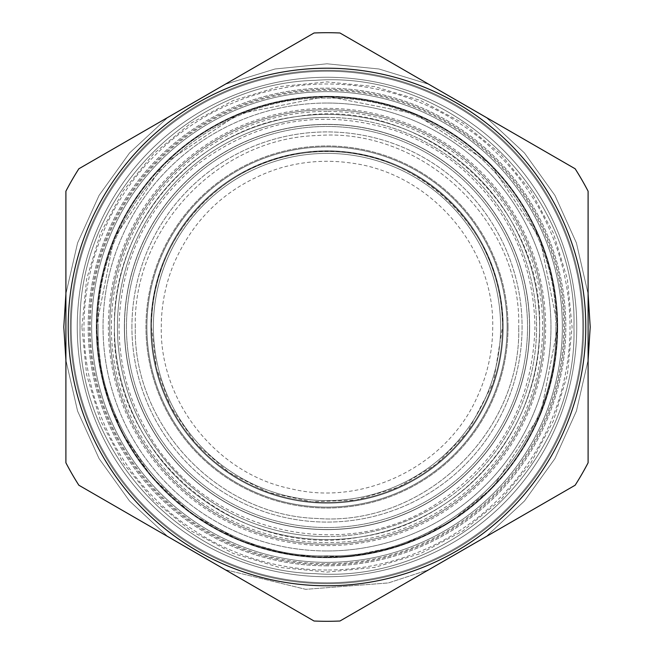 <?xml version="1.0" encoding="UTF-8"?>
<svg xmlns="http://www.w3.org/2000/svg" width="654" height="654" viewBox="0 0 654 654"><rect width="100%" height="100%" fill="white"/><g stroke="black" fill="none" stroke-linecap="round" stroke-linejoin="round"><path stroke-width="0.49" stroke-dasharray="3.27 2.45" d="M327 557.707A230.707 230.707 0 0 0 557.707 327A230.707 230.707 0 0 0 327 96.293A230.707 230.707 0 0 0 96.293 327A230.707 230.707 0 0 0 327 557.707A230.707 230.707 0 0 0 557.707 327A230.707 230.707 0 0 0 327 96.293A230.707 230.707 0 0 0 96.293 327A230.707 230.707 0 0 0 327 557.707A230.707 230.707 0 0 0 557.707 327A230.707 230.707 0 0 0 327 96.293A230.707 230.707 0 0 0 96.293 327A230.707 230.707 0 0 0 327 557.707A230.707 230.707 0 0 0 557.707 327A230.707 230.707 0 0 0 327 96.293A230.707 230.707 0 0 0 96.293 327A230.707 230.707 0 0 0 327 557.707M327 583.703A256.703 256.703 0 0 1 70.297 327A256.703 256.703 0 0 1 327 70.297A256.703 256.703 0 0 0 70.297 327A256.703 256.703 0 0 0 327 583.703A256.703 256.703 0 0 0 583.703 327A256.703 256.703 0 0 0 327 70.297A256.703 256.703 0 0 0 70.297 327A256.703 256.703 0 0 0 327 583.703A256.703 256.703 0 0 0 583.703 327A256.703 256.703 0 0 0 327 70.297A256.703 256.703 0 0 1 583.703 327A256.703 256.703 0 0 1 327 583.703A256.703 256.703 0 0 0 583.703 327A256.703 256.703 0 0 0 327 70.297A256.703 256.703 0 0 0 70.297 327A256.703 256.703 0 0 0 327 583.703M327 550.97A223.97 223.97 0 0 0 550.97 327A223.97 223.97 0 0 0 327 103.03A223.97 223.97 0 0 0 103.03 327A223.97 223.97 0 0 0 327 550.97A223.97 223.97 0 0 1 103.03 327A223.97 223.97 0 0 1 327 103.03A223.97 223.97 0 0 0 103.03 327A223.97 223.97 0 0 0 327 550.97A223.97 223.97 0 0 1 103.03 327A223.97 223.97 0 0 1 327 103.03A223.97 223.97 0 0 0 103.03 327A223.97 223.97 0 0 0 327 550.97A223.97 223.97 0 0 0 550.97 327A223.97 223.97 0 0 0 327 103.03A223.97 223.97 0 0 1 550.97 327A223.97 223.97 0 0 1 327 550.97A223.97 223.97 0 0 0 550.97 327A223.97 223.97 0 0 0 327 103.03A223.97 223.97 0 0 1 550.97 327A223.97 223.97 0 0 1 327 550.97M327 576.738A249.738 249.738 0 0 0 576.738 327A249.738 249.738 0 0 0 327 77.262A249.738 249.738 0 0 0 77.262 327A249.738 249.738 0 0 0 327 576.738A249.738 249.738 0 0 1 77.262 327A249.738 249.738 0 0 1 327 77.262A249.738 249.738 0 0 0 77.262 327A249.738 249.738 0 0 0 327 576.738A249.738 249.738 0 0 0 576.738 327A249.738 249.738 0 0 0 327 77.262A249.738 249.738 0 0 0 77.262 327A249.738 249.738 0 0 0 327 576.738A249.738 249.738 0 0 0 576.738 327A249.738 249.738 0 0 0 327 77.262A249.738 249.738 0 0 0 77.262 327A249.738 249.738 0 0 0 327 576.738A249.738 249.738 0 0 0 576.738 327A249.738 249.738 0 0 0 327 77.262A249.738 249.738 0 0 1 576.738 327A249.738 249.738 0 0 1 327 576.738A249.738 249.738 0 0 1 77.262 327A249.738 249.738 0 0 1 327 77.262A249.738 249.738 0 0 1 576.738 327A249.738 249.738 0 0 1 327 576.738M71.229 327A255.771 255.771 0 0 0 327 582.771A255.771 255.771 0 0 0 582.771 327A255.771 255.771 0 0 1 327 582.771A255.771 255.771 0 0 1 71.229 327A255.771 255.771 0 0 1 327 71.229A255.771 255.771 0 0 1 582.771 327A255.771 255.771 0 0 1 327 582.771A255.771 255.771 0 0 1 71.229 327A255.771 255.771 0 0 1 327 71.229A255.771 255.771 0 0 1 582.771 327A255.771 255.771 0 0 0 327 71.229A255.771 255.771 0 0 0 71.229 327A255.771 255.771 0 0 0 327 582.771A255.771 255.771 0 0 0 582.771 327A255.771 255.771 0 0 0 327 71.229A255.771 255.771 0 0 0 71.229 327A255.771 255.771 0 0 0 327 582.771A255.771 255.771 0 0 0 582.771 327A255.771 255.771 0 0 0 327 71.229A255.771 255.771 0 0 0 71.229 327A255.771 255.771 0 0 0 327 582.771A255.771 255.771 0 0 0 582.771 327A255.771 255.771 0 0 0 327 71.229A255.771 255.771 0 0 0 71.229 327M562.35 327A235.35 235.35 0 0 1 327 562.35A235.35 235.35 0 0 1 91.65 327A235.35 235.35 0 0 1 327 91.65A235.35 235.35 0 0 1 562.35 327A235.35 235.35 0 0 1 327 562.35A235.35 235.35 0 0 1 91.65 327A235.35 235.35 0 0 1 327 91.65A235.35 235.35 0 0 1 562.35 327A235.35 235.35 0 0 0 327 91.65A235.35 235.35 0 0 0 91.65 327A235.35 235.35 0 0 0 327 562.35A235.35 235.35 0 0 0 562.35 327A235.35 235.35 0 0 1 327 562.35A235.35 235.35 0 0 1 91.65 327A235.35 235.35 0 0 1 327 91.65A235.35 235.35 0 0 1 562.35 327A235.35 235.35 0 0 1 327 562.35A235.35 235.35 0 0 1 91.65 327A235.35 235.35 0 0 1 327 91.65A235.35 235.35 0 0 1 562.35 327M327 539.599A212.599 212.599 0 0 0 539.599 327A212.599 212.599 0 0 0 327 114.401A212.599 212.599 0 0 0 114.401 327A212.599 212.599 0 0 0 327 539.599A212.599 212.599 0 0 1 114.401 327A212.599 212.599 0 0 1 327 114.401A212.599 212.599 0 0 0 114.401 327A212.599 212.599 0 0 0 327 539.599A212.599 212.599 0 0 1 114.401 327A212.599 212.599 0 0 1 327 114.401A212.599 212.599 0 0 0 114.401 327A212.599 212.599 0 0 0 327 539.599A212.599 212.599 0 0 0 539.599 327A212.599 212.599 0 0 0 327 114.401A212.599 212.599 0 0 0 114.401 327A212.599 212.599 0 0 0 327 539.599A212.599 212.599 0 0 0 539.599 327A212.599 212.599 0 0 0 327 114.401A212.599 212.599 0 0 0 114.401 327A212.599 212.599 0 0 0 327 539.599A212.599 212.599 0 0 0 539.599 327A212.599 212.599 0 0 0 327 114.401A212.599 212.599 0 0 1 539.599 327A212.599 212.599 0 0 1 327 539.599A212.599 212.599 0 0 0 539.599 327A212.599 212.599 0 0 0 327 114.401A212.599 212.599 0 0 1 539.599 327A212.599 212.599 0 0 1 327 539.599A212.599 212.599 0 0 0 539.599 327A212.599 212.599 0 0 0 327 114.401M327 570.01A243.01 243.01 0 0 1 83.99 327A243.01 243.01 0 0 1 327 83.99A243.01 243.01 0 0 1 570.01 327A243.01 243.01 0 0 1 327 570.01M327 565.833A238.833 238.833 0 0 1 88.167 327A238.833 238.833 0 0 1 327 88.167A238.833 238.833 0 0 1 565.833 327A238.833 238.833 0 0 1 327 565.833A238.833 238.833 0 0 0 565.833 327A238.833 238.833 0 0 0 327 88.167A238.833 238.833 0 0 0 88.167 327A238.833 238.833 0 0 0 327 565.833M89.328 327A237.672 237.672 0 0 0 327 564.672A237.672 237.672 0 0 0 564.672 327A237.672 237.672 0 0 0 327 89.328A237.672 237.672 0 0 0 89.328 327A237.672 237.672 0 0 0 327 564.672A237.672 237.672 0 0 0 564.672 327A237.672 237.672 0 0 0 327 89.328A237.672 237.672 0 0 0 89.328 327M327 557.241A230.241 230.241 0 0 1 96.759 327A230.241 230.241 0 0 1 327 96.759A230.241 230.241 0 0 1 557.241 327A230.241 230.241 0 0 1 327 557.241A230.241 230.241 0 0 0 557.241 327A230.241 230.241 0 0 0 327 96.759A230.241 230.241 0 0 0 96.759 327A230.241 230.241 0 0 0 327 557.241M327 536.582A209.582 209.582 0 0 1 117.418 327A209.582 209.582 0 0 1 327 117.418A209.582 209.582 0 0 0 117.418 327A209.582 209.582 0 0 0 327 536.582A209.582 209.582 0 0 0 536.582 327A209.582 209.582 0 0 0 327 117.418A209.582 209.582 0 0 1 536.582 327A209.582 209.582 0 0 1 327 536.582M327 529.617A202.617 202.617 0 0 0 529.617 327A202.617 202.617 0 0 0 327 124.383A202.617 202.617 0 0 0 124.383 327A202.617 202.617 0 0 0 327 529.617M153.388 327A173.612 173.612 0 0 0 327 500.612A173.612 173.612 0 0 0 500.612 327A173.612 173.612 0 0 0 327 153.388A173.612 173.612 0 0 0 153.388 327A173.612 173.612 0 0 0 327 500.612A173.612 173.612 0 0 0 500.612 327A173.612 173.612 0 0 0 327 153.388A173.612 173.612 0 0 0 153.388 327M124.383 327A202.617 202.617 0 0 1 327 124.383A202.617 202.617 0 0 1 529.617 327A202.617 202.617 0 0 1 327 529.617A202.617 202.617 0 0 1 124.383 327A202.617 202.617 0 0 1 327 124.383A202.617 202.617 0 0 1 529.617 327A202.617 202.617 0 0 1 327 529.617A202.617 202.617 0 0 1 124.383 327M126.467 327A200.533 200.533 0 0 1 327 126.467A200.533 200.533 0 0 1 527.533 327A200.533 200.533 0 0 1 327 527.533A200.533 200.533 0 0 1 126.467 327A200.533 200.533 0 0 1 327 126.467A200.533 200.533 0 0 1 527.533 327A200.533 200.533 0 0 1 327 527.533A200.533 200.533 0 0 1 126.467 327A200.533 200.533 0 0 0 327 527.533A200.533 200.533 0 0 0 527.533 327A200.533 200.533 0 0 0 327 126.467A200.533 200.533 0 0 0 126.467 327A200.533 200.533 0 0 0 327 527.533A200.533 200.533 0 0 0 527.533 327A200.533 200.533 0 0 0 327 126.467A200.533 200.533 0 0 0 126.467 327M151.532 327A175.468 175.468 0 0 0 327 502.468A175.468 175.468 0 0 0 502.468 327A175.468 175.468 0 0 0 327 151.532A175.468 175.468 0 0 0 151.532 327A175.468 175.468 0 0 0 327 502.468A175.468 175.468 0 0 0 502.468 327A175.468 175.468 0 0 0 327 151.532A175.468 175.468 0 0 0 151.532 327A175.468 175.468 0 0 0 327 502.468A175.468 175.468 0 0 0 502.468 327A175.468 175.468 0 0 0 327 151.532A175.468 175.468 0 0 0 151.532 327A175.468 175.468 0 0 0 327 502.468A175.468 175.468 0 0 0 502.468 327A175.468 175.468 0 0 0 327 151.532A175.468 175.468 0 0 0 151.532 327A175.468 175.468 0 0 0 327 502.468A175.468 175.468 0 0 0 502.468 327A175.468 175.468 0 0 0 327 151.532A175.468 175.468 0 0 0 151.532 327A175.468 175.468 0 0 0 327 502.468A175.468 175.468 0 0 0 502.468 327A175.468 175.468 0 0 0 327 151.532A175.468 175.468 0 0 0 151.532 327L156.38 367.965L170.661 406.657L195.562 443.249L228.982 472.54L268.598 492.462L311.86 501.814L356.087 500.04L398.531 487.222L436.488 464.111L467.316 432.351L493.443 382.533L502.468 327C505.591 225.058 405.774 137.038 305.009 152.913C219.67 161.873 149.717 241.212 151.532 327M65.899 191.213A294.3 294.3 0 0 1 78.856 168.773L314.043 32.986A294.3 294.3 0 0 1 339.957 32.986L575.144 168.773A294.3 294.3 0 0 1 588.101 191.213L588.101 462.787A294.3 294.3 0 0 1 575.144 485.227L339.957 621.014A294.3 294.3 0 0 1 314.043 621.014L78.856 485.227A294.3 294.3 0 0 1 65.899 462.787L65.899 191.213M131.92 327A195.08 195.08 0 0 1 327 131.92A195.08 195.08 0 0 1 522.08 327A195.08 195.08 0 0 1 327 522.08A195.08 195.08 0 0 1 131.92 327A195.08 195.08 0 0 1 327 131.92A195.08 195.08 0 0 1 522.08 327A195.08 195.08 0 0 1 327 522.08A195.08 195.08 0 0 1 131.92 327M124.497 327A202.503 202.503 0 0 1 327 124.497A202.503 202.503 0 0 1 529.503 327A202.503 202.503 0 0 0 327 124.497A202.503 202.503 0 0 0 124.497 327A202.503 202.503 0 0 0 327 529.503A202.503 202.503 0 0 0 529.503 327A202.503 202.503 0 0 1 327 529.503A202.503 202.503 0 0 1 124.497 327M503.163 327A176.163 176.163 0 0 0 327 150.837A176.163 176.163 0 0 0 150.837 327A176.163 176.163 0 0 0 327 503.163A176.163 176.163 0 0 0 503.163 327A176.163 176.163 0 0 0 327 150.837A176.163 176.163 0 0 0 150.837 327A176.163 176.163 0 0 0 327 503.163A176.163 176.163 0 0 0 503.163 327M508.035 327A181.035 181.035 0 0 0 327 145.965A181.035 181.035 0 0 0 145.965 327A181.035 181.035 0 0 1 327 145.965A181.035 181.035 0 0 1 508.035 327A181.035 181.035 0 0 1 327 508.035A181.035 181.035 0 0 1 145.965 327A181.035 181.035 0 0 0 327 508.035A181.035 181.035 0 0 0 508.035 327M96.293 327A230.707 230.707 0 0 0 327 557.707A230.707 230.707 0 0 0 557.707 327A230.707 230.707 0 0 0 327 96.293A230.707 230.707 0 0 0 96.293 327A230.707 230.707 0 0 0 327 557.707A230.707 230.707 0 0 0 557.707 327A230.707 230.707 0 0 0 327 96.293A230.707 230.707 0 0 0 96.293 327A230.707 230.707 0 0 1 327 96.293A230.707 230.707 0 0 1 557.707 327A230.707 230.707 0 0 1 327 557.707A230.707 230.707 0 0 1 96.293 327A230.707 230.707 0 0 1 327 96.293A230.707 230.707 0 0 1 557.707 327A230.707 230.707 0 0 1 327 557.707A230.707 230.707 0 0 1 96.293 327L102.67 380.857L121.44 431.738L151.818 477.134L192.17 514.175L240.034 540.686L292.698 555.164L347.29 556.816L400.828 545.55L450.295 522.006L492.675 487.549L540.833 413.614L557.707 327L540.139 238.71L490.124 163.86L415.282 113.853L326.992 96.293L238.71 113.861L163.868 163.868L113.853 238.71L96.293 327L102.67 380.857L121.44 431.738L151.818 477.134L192.17 514.175L240.034 540.686L292.698 555.164L347.29 556.816L400.828 545.55L450.295 522.006L492.675 487.549L540.833 413.614L557.707 327L540.139 238.71L490.124 163.86L415.282 113.853L326.992 96.293L238.71 113.861L163.868 163.868L113.853 238.71L96.293 327M327 563.74A236.74 236.74 0 0 0 563.74 327A236.74 236.74 0 0 0 327 90.26A236.74 236.74 0 0 0 90.26 327A236.74 236.74 0 0 0 327 563.74M327 557.012A230.012 230.012 0 0 0 557.012 327A230.012 230.012 0 0 0 327 96.988A230.012 230.012 0 0 0 96.988 327A230.012 230.012 0 0 0 327 557.012A230.012 230.012 0 0 0 557.012 327A230.012 230.012 0 0 0 327 96.988A230.012 230.012 0 0 0 96.988 327A230.012 230.012 0 0 0 327 557.012M327 108.368A218.632 218.632 0 0 0 108.368 327A218.632 218.632 0 0 0 327 545.632A218.632 218.632 0 0 0 545.632 327A218.632 218.632 0 0 0 327 108.368M109.758 327A217.242 217.242 0 0 1 327 109.758A217.242 217.242 0 0 1 544.242 327A217.242 217.242 0 0 1 327 544.242A217.242 217.242 0 0 1 109.758 327A217.242 217.242 0 0 0 327 544.242A217.242 217.242 0 0 0 544.242 327A217.242 217.242 0 0 0 327 109.758A217.242 217.242 0 0 0 109.758 327M327 111.384A215.616 215.616 0 0 0 111.384 327A215.616 215.616 0 0 0 327 542.616A215.616 215.616 0 0 0 542.616 327A215.616 215.616 0 0 0 327 111.384M146.888 327A180.112 180.112 0 0 0 327 507.112A180.112 180.112 0 0 0 507.112 327A180.112 180.112 0 0 0 327 146.888A180.112 180.112 0 0 0 146.888 327A180.112 180.112 0 0 0 327 507.112A180.112 180.112 0 0 0 507.112 327A180.112 180.112 0 0 0 327 146.888A180.112 180.112 0 0 0 146.888 327A180.112 180.112 0 0 0 327 507.112A180.112 180.112 0 0 0 507.112 327A180.112 180.112 0 0 0 327 146.888A180.112 180.112 0 0 0 146.888 327M98.149 327C95.002 204.718 204.718 95.002 327 98.149C449.282 95.002 558.998 204.718 555.851 327C558.998 204.718 449.282 95.002 327 98.149C204.718 95.002 95.002 204.718 98.149 327C95.002 449.282 204.718 558.998 327 555.851C449.282 558.998 558.998 449.282 555.851 327C558.998 449.282 449.282 558.998 327 555.851C204.718 558.998 95.002 449.282 98.149 327M80.05 327C76.984 199.323 187.567 83.344 315.253 80.328C451.203 70.084 577.719 190.715 573.95 327C577.719 190.715 451.203 70.084 315.253 80.328C187.567 83.344 76.984 199.323 80.05 327C76.984 454.677 187.567 570.656 315.253 573.672C451.203 583.916 577.719 463.285 573.95 327C577.719 463.285 451.203 583.916 315.253 573.672C187.567 570.656 76.984 454.677 80.05 327C76.984 199.323 187.567 83.344 315.253 80.328C451.203 70.084 577.719 190.715 573.95 327C577.719 190.715 451.203 70.084 315.253 80.328C187.567 83.344 76.984 199.323 80.05 327C76.984 454.677 187.567 570.656 315.253 573.672C451.203 583.916 577.719 463.285 573.95 327C577.719 463.285 451.203 583.916 315.253 573.672C187.567 570.656 76.984 454.677 80.05 327M135.288 327C132.925 228.099 218.395 138.182 317.288 135.533C423.024 127.228 521.655 220.987 518.712 327C521.655 220.987 423.024 127.228 317.288 135.533C218.395 138.182 132.925 228.099 135.288 327C132.925 425.901 218.395 515.818 317.288 518.467C423.024 526.772 521.655 433.013 518.712 327C521.655 433.013 423.024 526.772 317.288 518.467C218.395 515.818 132.925 425.901 135.288 327M161.285 327C161.325 305.034 165.527 283.893 173.899 263.587C194.565 216.409 229.358 184.747 278.269 168.609C301.878 161.415 325.905 159.527 350.348 162.936C429.882 172.599 494.367 246.91 492.715 327C492.65 351.68 487.394 375.2 476.946 397.558C446.469 466.13 363.493 506.809 290.85 488.726C217.422 474.158 159.666 402.022 161.285 327M81.905 327L86.614 279.184L100.561 233.208L123.205 190.837L153.69 153.69L190.829 123.214L233.2 100.561L279.176 86.614L326.992 81.905L374.807 86.614L420.784 100.561L463.163 123.205L500.302 153.682L530.786 190.821L553.439 233.2L567.386 279.184L572.095 327L567.386 374.816L553.439 420.8L530.786 463.179L500.302 500.318L463.163 530.795L420.784 553.439L374.807 567.386L326.992 572.095L279.176 567.386L233.2 553.439L190.829 530.786L153.69 500.31L123.205 463.163L100.561 420.792L86.614 374.816L81.905 327M114.401 327C110.371 453.042 236.396 560.682 360.256 536.983C460.882 523.102 541.626 428.574 539.599 327C543.507 202.209 420.023 95.067 297.047 116.518C195.023 128.903 112.284 224.248 114.401 327M65.899 293.842L77.573 242.969L99.065 195.399L129.517 153.003L167.735 117.458L129.517 153.003L99.065 195.399L77.573 242.969L65.899 293.842M225.164 84.301L275.056 68.981L327 63.798L378.944 68.981L428.836 84.301L378.944 68.981L327 63.798L275.056 68.981L225.164 84.301M486.265 117.458L524.483 153.003L554.935 195.399L576.427 242.969L588.101 293.842L576.427 242.969L554.935 195.399L524.483 153.003L486.265 117.458M65.899 360.158L77.573 411.031L99.065 458.601L129.517 500.997L167.735 536.542L129.517 500.997L99.065 458.601L77.573 411.031L65.899 360.158M225.156 569.699L305.745 589.336L388.443 582.927L428.836 569.699L388.443 582.927L305.745 589.336L225.156 569.699M486.265 536.542L524.483 500.997L554.935 458.601L576.427 411.031L588.101 360.158L576.427 411.031L554.935 458.601L524.483 500.997L486.265 536.542M119.044 327C120.352 262.377 145.482 208.969 194.442 166.762C255.869 119.183 323.534 107.379 397.444 131.331C421.25 139.948 442.783 152.456 462.059 168.863C509.433 210.931 533.738 263.644 534.956 327C532.748 402.006 500.572 460.539 438.433 502.583C343.244 566.732 200.467 531.269 146.357 430.038C128.307 398.065 119.2 363.714 119.044 327"/><path stroke-width="0.98" d="M65.899 191.213L65.899 462.787A294.3 294.3 0 0 0 78.856 485.227L314.043 621.014A294.3 294.3 0 0 0 339.957 621.014L575.144 485.227A294.3 294.3 0 0 0 588.101 462.787L588.101 191.213A294.3 294.3 0 0 0 575.144 168.773L339.957 32.986A294.3 294.3 0 0 0 314.043 32.986L78.856 168.773A294.3 294.3 0 0 0 65.899 191.213M327 585.788A258.788 258.788 0 0 0 585.788 327A258.788 258.788 0 0 0 327 68.212A258.788 258.788 0 0 0 68.212 327A258.788 258.788 0 0 0 327 585.788M63.798 327L65.899 293.842L63.798 327L65.899 360.158L63.798 327M167.735 117.458L225.164 84.301L167.735 117.458M428.836 84.301L486.265 117.458L428.836 84.301M588.101 293.842L590.202 327L588.101 360.158L590.202 327L588.101 293.842M167.735 536.542L225.156 569.699L167.735 536.542M428.836 569.699L486.265 536.542L428.836 569.699"/></g></svg>

